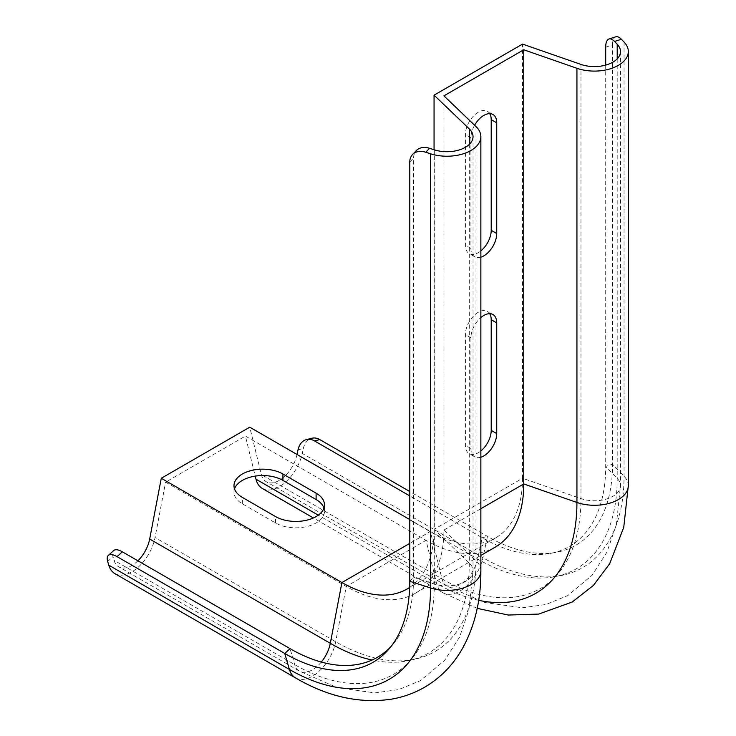 <?xml version="1.0" encoding="UTF-8"?>
<svg xmlns="http://www.w3.org/2000/svg" width="736" height="736" viewBox="0 0 736 736"><rect width="100%" height="100%" fill="white"/><g stroke="black" fill="none" stroke-linecap="round" stroke-linejoin="round"><path stroke-width="0.55" stroke-dasharray="3.68 2.76" d="M480.856 257.168A18.244 10.534 -60 0 1 474.711 256.763A18.244 10.534 -60 0 1 470.93 248.409L470.93 137.733A18.244 10.534 -60 0 1 474.591 125.23M480.856 570.842A33.884 19.568 0 0 0 475.99 560.74L443.928 530.04L443.928 95.864M480.856 457.231A18.244 10.534 -60 0 1 474.711 456.817A18.244 10.534 -60 0 1 470.93 448.472L470.93 337.796A18.244 10.534 -60 0 1 480.856 317.566M489.762 113.629A18.244 10.534 120 0 0 487.425 111.292A18.244 10.534 120 0 0 473.368 116.178A18.244 10.534 120 0 0 465.4 134.541L465.4 245.217A18.244 10.534 120 0 0 469.182 253.57A18.244 10.534 120 0 0 480.856 250.893M628.314 485.714A33.884 19.568 0 0 0 624.045 476.22L612.536 464.241L605.7 466.44L617.21 478.409A26.064 15.051 180 0 1 620.494 485.714A26.064 15.051 180 0 1 607.246 498.815A26.064 15.051 180 0 1 580.971 498.603L522.542 478.262L522.542 44.086M407.072 589.012L495.549 537.933A130.327 75.247 60 0 0 522.542 478.262L434.065 529.34L434.065 149.748M489.762 313.692A18.244 10.534 120 0 0 487.425 311.356A18.244 10.534 120 0 0 473.368 316.241A18.244 10.534 120 0 0 465.4 334.604L465.4 445.28A18.244 10.534 120 0 0 469.182 453.624A18.244 10.534 120 0 0 480.856 450.956M297.022 454.48L296.967 454.728A26.064 15.051 -60 0 1 266.211 481.684A26.064 15.051 -60 0 1 261.354 474.564L249.752 427.184M605.7 65.108L605.7 466.44A174.644 100.832 60 0 1 550.077 553.454A174.644 100.832 60 0 1 482.209 537.74L409.786 495.926M605.7 47.159L612.536 44.97L612.536 464.241A176.796 102.074 60 0 1 556.223 552.331A176.796 102.074 60 0 1 487.517 536.424L409.786 491.538M262.301 488.456A33.884 19.568 120 0 0 302.284 453.413L303.342 448.509A18.244 13.027 76.1 0 1 311.871 438.242M495.135 547.198A138.147 79.764 60 0 1 426.052 540.353L245.428 436.071L255.226 476.109M234.517 488.906A28.676 16.551 0 0 0 233.984 492.099A28.676 16.551 0 0 0 242.383 503.81L275.558 522.965A28.676 16.551 0 0 0 306.802 526.553A28.676 16.551 0 0 0 324.502 511.253A28.676 16.551 0 0 0 323.969 508.061M480.856 508.714L443.928 530.04A138.147 79.764 60 0 1 415.316 593.28A138.147 79.764 60 0 1 346.242 586.436L165.609 482.154L245.428 436.071M114.844 573.592A33.884 19.568 120 0 0 138.212 567.189A33.884 19.568 120 0 0 155.048 537.473L165.609 482.154M137.908 560.795A26.064 15.051 -60 0 1 118.754 566.821A26.064 15.051 -60 0 1 114.071 560.326L113.004 556.646A18.244 7.231 47.8 0 1 113.648 550.583M495.549 537.933A130.327 75.247 60 0 1 430.385 531.475L409.786 519.579M409.676 587.383A130.327 75.247 60 0 0 434.065 529.34L469.292 563.077A26.064 15.051 180 0 1 473.036 570.842A26.064 15.051 180 0 1 434.314 583.998L413.586 577.355A174.644 100.832 60 0 1 393.263 643.991A174.644 100.832 60 0 1 391.193 646.309M612.536 44.97A18.244 7.231 72.2 0 1 615.82 36.8M409.786 581.302L413.586 577.355L413.586 158.074A18.244 13.027 43.9 0 1 416.383 150.54M295.476 677.874A33.884 19.568 120 0 0 318.844 671.48A33.884 19.568 120 0 0 335.68 641.755L346.242 586.436L426.052 540.353L436.614 583.482A33.884 19.568 120 0 0 442.934 592.747A33.884 19.568 120 0 0 482.917 557.704L487.517 536.424L482.209 537.74L477.6 559.02A26.064 15.051 -60 0 1 446.844 585.976A26.064 15.051 -60 0 1 441.986 578.846L261.354 474.564M617.21 58.843L617.21 478.409A197.45 113.997 60 0 1 477.6 559.02L296.967 454.728M624.045 42.035L624.045 476.22A199.594 115.239 60 0 1 482.917 557.704L302.284 453.413M478.658 600.309A198.435 114.568 60 0 1 436.614 583.482L318.283 515.163M475.99 126.564L475.99 560.74A198.435 114.568 60 0 1 335.68 641.755L155.048 537.473M321.31 662.041A26.064 15.051 -60 0 1 299.386 671.103A26.064 15.051 -60 0 1 294.694 664.608L290.085 648.655M434.314 149.822L434.314 583.998A197.45 113.997 60 0 1 294.694 664.608L114.071 560.326M580.971 64.428L580.971 498.603A196.549 113.482 60 0 1 441.986 578.846L430.385 531.475L409.786 543.37M469.292 144.44L469.292 563.077A196.549 113.482 60 0 1 372.094 660.017M409.786 162.021L413.586 158.074M107.686 561.467L113.004 556.646M298.025 449.825L303.342 448.509M242.383 503.81L242.383 497.426M275.558 522.965L275.558 516.58M470.93 248.409L465.4 245.217M470.93 137.733L465.4 134.541M470.93 448.472L465.4 445.28M470.93 337.796L465.4 334.604M620.494 51.538L620.494 485.714L616.354 524.639L606.988 552.028L592.075 575.285L567.815 595.534L546.02 604.486L522.293 607.78L484.647 602.462L446.844 585.976L266.211 481.684M477.213 608.332L442.934 592.747L313.389 517.96M473.036 136.666L473.036 570.842L468.896 609.776L459.54 637.164L444.618 660.413L420.366 680.662L398.562 689.614L374.845 692.907L337.198 687.59L299.386 671.103L118.754 566.821M550.077 553.454L556.223 552.331M415.316 593.28L480.856 555.441M393.263 643.991L389.215 648.756M233.984 492.099L233.984 485.714M324.502 511.253L324.502 504.868M474.711 256.763L469.182 253.57M492.954 114.485L487.425 111.292M474.711 456.817L469.182 453.624M492.954 314.548L487.425 311.356"/><path stroke-width="1.1" d="M474.591 125.23A18.244 10.534 -60 0 1 492.954 114.485A18.244 10.534 -60 0 1 496.736 122.838L496.736 233.505A18.244 10.534 -60 0 1 480.856 257.168M443.928 95.864L523.747 49.781L576.932 68.292A33.884 19.568 0 0 0 611.092 68.568A33.884 19.568 0 0 0 628.314 51.538A33.884 19.568 0 0 0 624.045 42.035L621.396 39.275L614.56 41.464L617.21 44.234A26.064 15.051 180 0 1 620.494 51.538A26.064 15.051 180 0 1 607.246 64.639A26.064 15.051 180 0 1 580.971 64.428L522.542 44.086L434.065 95.165L469.292 128.901A26.064 15.051 180 0 1 473.036 136.666A26.064 15.051 180 0 1 434.314 149.822L429.53 148.295L425.739 152.242L430.523 153.769A33.884 19.568 0 0 0 480.856 136.666A33.884 19.568 0 0 0 475.99 126.564L443.928 95.864M480.856 508.714L523.747 483.957L523.747 49.781M480.856 317.566A18.244 10.534 -60 0 1 492.954 314.548A18.244 10.534 -60 0 1 496.736 322.902L496.736 433.568A18.244 10.534 -60 0 1 480.856 457.231M480.856 250.893A18.244 10.534 120 0 0 491.206 230.313L491.206 119.646A18.244 10.534 120 0 0 489.762 113.629M434.065 149.748L434.065 95.165M480.856 450.956A18.244 10.534 120 0 0 491.206 430.376L491.206 319.709A18.244 10.534 120 0 0 489.762 313.692M409.786 495.926L314.474 440.901A18.244 13.027 -103.9 0 0 306.553 439.558A18.244 13.027 -103.9 0 0 298.025 449.825L297.022 454.48M409.786 491.538L319.792 439.585L314.474 440.901M306.553 439.558L311.871 438.242A18.244 13.027 76.1 0 1 319.792 439.585M255.226 476.109L255.981 479.191A33.884 19.568 120 0 0 262.301 488.456L313.389 517.96M323.969 508.061A28.676 16.551 0 0 0 316.103 499.551L282.928 480.396A28.676 16.551 0 0 0 254.297 476.266A28.676 16.551 0 0 0 234.517 488.906M108.753 565.147A33.884 19.568 120 0 0 114.844 573.592L295.476 677.874A33.884 19.568 120 0 1 289.386 669.438L108.753 565.147L107.686 561.467A18.244 7.231 -132.2 0 1 108.33 555.404A18.244 7.231 -132.2 0 1 117.042 556.637L284.777 653.476L289.386 669.438A199.594 115.239 60 0 0 430.523 587.944A33.884 19.568 0 0 0 480.856 570.842C481.004 600.291 474.794 626.299 462.236 648.867C452.944 665.096 440.459 677.865 424.755 687.157C414.377 693.156 403.218 697.167 391.276 699.2C359.481 703.8 327.548 696.698 295.476 677.874M391.193 646.309A174.644 100.832 60 0 1 290.085 648.655L122.36 551.816L117.042 556.637M108.33 555.404L113.648 550.583A18.244 7.231 47.8 0 1 122.36 551.816M409.676 587.383A130.327 75.247 60 0 1 407.072 589.012A130.327 75.247 60 0 1 341.909 582.553L161.276 478.271L149.684 539.037A26.064 15.051 -60 0 1 137.908 560.795M242.383 497.426L275.558 516.58A28.676 16.551 0 0 0 306.802 520.168A28.676 16.551 0 0 0 324.502 504.868A28.676 16.551 0 0 0 316.103 493.166L282.928 474.012A28.676 16.551 0 0 0 251.684 470.424A28.676 16.551 0 0 0 233.984 485.714A28.676 16.551 0 0 0 242.383 497.426M409.786 519.579L249.752 427.184L161.276 478.271M477.213 608.332L508.245 615.038L538.724 614.072L572.212 602.02L593.354 585.479L609.684 563.73L623.76 527.298L628.314 485.714A33.884 19.568 0 0 1 611.092 502.752A33.884 19.568 0 0 1 576.932 502.467L523.747 483.957A138.147 79.764 60 0 1 495.135 547.198L480.856 555.441M425.739 152.242A18.244 13.027 -136.1 0 0 412.583 154.486A18.244 13.027 -136.1 0 0 409.786 162.021L409.786 581.302A176.796 102.074 60 0 1 389.215 648.756A176.796 102.074 60 0 1 284.777 653.476L290.085 648.655M614.56 41.464A18.244 7.231 -107.8 0 0 608.985 38.99A18.244 7.231 -107.8 0 0 605.7 47.159L605.7 65.108M608.985 38.99L615.82 36.8A18.244 7.231 72.2 0 1 621.396 39.275M412.583 154.486L416.383 150.54A18.244 13.027 43.9 0 1 429.53 148.295M318.283 515.163L255.981 479.191M409.786 543.37L341.909 582.553L330.308 643.319L149.684 539.037M372.094 660.017A196.549 113.482 60 0 1 330.308 643.319A26.064 15.051 -60 0 1 321.31 662.041M576.932 68.292L576.932 502.467A198.435 114.568 60 0 1 478.658 600.309M409.786 581.302L430.523 587.944L430.523 153.769M617.21 58.843L617.21 44.234M469.292 144.44L469.292 128.901M282.928 480.396L282.928 474.012M316.103 499.551L316.103 493.166M496.736 233.505L491.206 230.313M496.736 122.838L491.206 119.646M496.736 433.568L491.206 430.376M496.736 322.902L491.206 319.709M628.314 485.714L628.314 51.538M480.856 570.842L480.856 136.666"/></g></svg>
